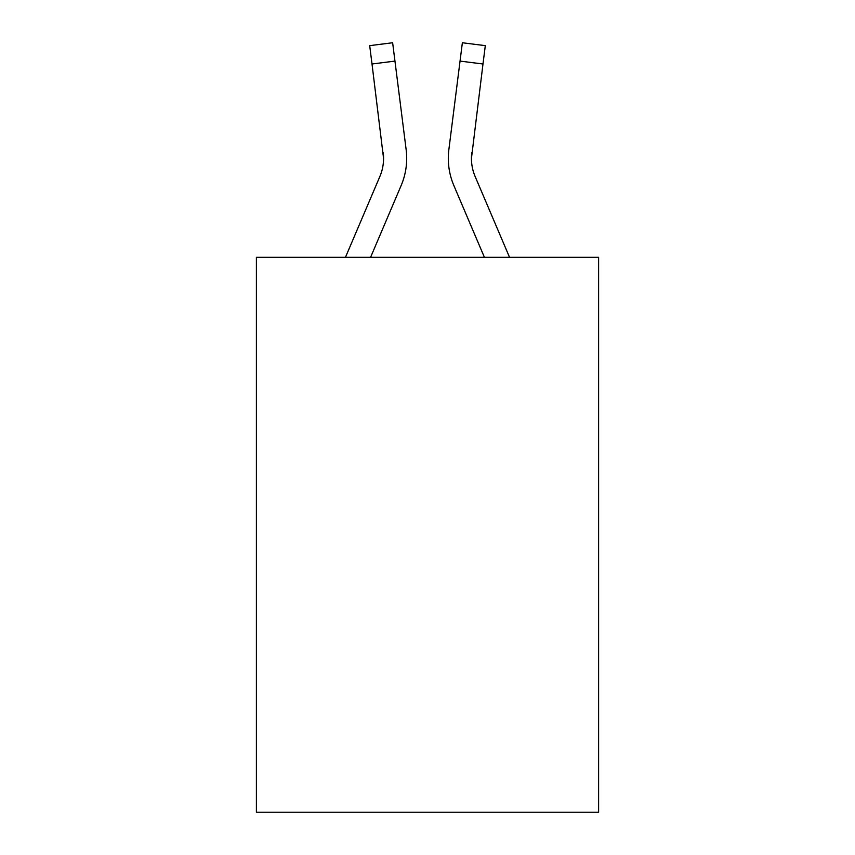 <?xml version="1.0" encoding="UTF-8"?>
<svg xmlns="http://www.w3.org/2000/svg" width="855" height="855" viewBox="0 0 855 855"><rect width="100%" height="100%" fill="white"/><g stroke="black" fill="none" stroke-linecap="round" stroke-linejoin="round"><path stroke-width="1.28" d="M598.607 257.323L598.607 812.25L256.393 812.25L256.393 257.323L598.607 257.323M370.578 257.323L401.145 185.535A69.362 69.362 -43.3 0 0 406.146 149.668L394.957 61.1L372.011 63.997L369.691 45.646L392.637 42.75L394.957 61.1M345.452 257.323L379.877 176.472A46.245 46.245 -12.9 0 0 383.564 158.442L372.011 63.997M405.794 146.889L406.146 149.668M509.548 257.323L475.124 176.472A46.245 46.245 12.9 0 1 471.436 158.442L482.99 63.997L460.043 61.1L462.363 42.75L485.309 45.646L482.99 63.997M484.422 257.323L453.855 185.535A69.362 69.362 43.3 0 1 448.854 149.668L460.043 61.1M471.49 160.622L471.8 152.564A46.245 46.245 43.3 0 0 475.124 176.472A46.245 46.245 43.3 0 1 471.436 158.442A46.245 46.245 43.3 0 0 475.124 176.472A46.245 46.245 43.3 0 1 471.436 158.442A46.245 46.245 43.3 0 0 475.124 176.472A46.245 46.245 43.3 0 1 471.436 158.442A46.245 46.245 43.3 0 0 475.124 176.472A46.245 46.245 43.3 0 1 471.436 158.442A46.245 46.245 43.3 0 0 475.124 176.472A46.245 46.245 43.3 0 1 471.436 158.442A46.245 46.245 43.3 0 0 475.124 176.472A46.245 46.245 43.3 0 1 471.436 158.442A46.245 46.245 43.3 0 0 475.124 176.472A46.245 46.245 43.3 0 1 471.436 158.442A46.245 46.245 43.3 0 0 475.124 176.472A46.245 46.245 43.3 0 1 471.436 158.442A46.245 46.245 43.3 0 0 475.124 176.472A46.245 46.245 43.3 0 1 471.436 158.442A46.245 46.245 43.3 0 0 475.124 176.472A46.245 46.245 43.3 0 1 471.436 158.442A46.245 46.245 43.3 0 0 475.124 176.472A46.245 46.245 43.3 0 1 471.436 158.442A46.245 46.245 43.3 0 0 475.124 176.472A46.245 46.245 43.3 0 1 471.436 158.442A46.245 46.245 43.3 0 0 475.124 176.472A46.245 46.245 43.3 0 1 471.436 158.442A46.245 46.245 43.3 0 0 475.124 176.472A46.245 46.245 43.3 0 1 471.436 158.442A46.245 46.245 43.3 0 0 475.124 176.472A46.245 46.245 43.3 0 1 471.436 158.442A46.245 46.245 43.3 0 0 475.124 176.472A46.245 46.245 43.3 0 1 471.436 158.442A46.245 46.245 43.3 0 0 475.124 176.472A46.245 46.245 43.3 0 1 471.436 158.442A46.245 46.245 43.3 0 0 475.124 176.472A46.245 46.245 43.3 0 1 471.436 158.442A46.245 46.245 43.3 0 0 475.124 176.472A46.245 46.245 43.3 0 1 471.436 158.442A46.245 46.245 43.3 0 0 475.124 176.472A46.245 46.245 43.3 0 1 471.436 158.442A46.245 46.245 43.3 0 0 475.124 176.472A46.245 46.245 43.3 0 1 471.436 158.442A46.245 46.245 43.3 0 0 475.124 176.472A46.245 46.245 43.3 0 1 471.436 158.442A46.245 46.245 43.3 0 0 475.124 176.472A46.245 46.245 43.3 0 1 471.436 158.442A46.245 46.245 43.3 0 0 475.124 176.472A46.245 46.245 43.3 0 1 471.436 158.442A46.245 46.245 43.3 0 0 475.124 176.472A46.245 46.245 43.3 0 1 471.436 158.442A46.245 46.245 43.3 0 0 475.124 176.472A46.245 46.245 43.3 0 1 471.436 158.442A46.245 46.245 43.3 0 0 475.124 176.472A46.245 46.245 43.3 0 1 471.436 158.442M379.877 176.472A46.245 46.245 -43.3 0 0 383.564 158.453A46.245 46.245 -43.3 0 1 379.877 176.472A46.245 46.245 -43.3 0 0 383.564 158.453A46.245 46.245 -43.3 0 1 379.877 176.472A46.245 46.245 -43.3 0 0 383.564 158.453A46.245 46.245 -43.3 0 1 379.877 176.472A46.245 46.245 -43.3 0 0 383.564 158.453A46.245 46.245 -43.3 0 1 379.877 176.472A46.245 46.245 -43.3 0 0 383.564 158.453A46.245 46.245 -43.3 0 1 379.877 176.472A46.245 46.245 -43.3 0 0 383.564 158.453A46.245 46.245 -43.3 0 1 379.877 176.472A46.245 46.245 -43.3 0 0 383.564 158.453A46.245 46.245 -43.3 0 1 379.877 176.472A46.245 46.245 -43.3 0 0 383.564 158.453A46.245 46.245 -43.3 0 1 379.877 176.472A46.245 46.245 -43.3 0 0 383.564 158.453A46.245 46.245 -43.3 0 1 379.877 176.472A46.245 46.245 -43.3 0 0 383.564 158.453A46.245 46.245 -43.3 0 1 379.877 176.472A46.245 46.245 -43.3 0 0 383.564 158.453A46.245 46.245 -43.3 0 1 379.877 176.472A46.245 46.245 -43.3 0 0 383.564 158.453A46.245 46.245 -43.3 0 1 379.877 176.472A46.245 46.245 -43.3 0 0 383.564 158.453A46.245 46.245 -43.3 0 1 379.877 176.472A46.245 46.245 -43.3 0 0 383.564 158.453A46.245 46.245 -43.3 0 1 379.877 176.472A46.245 46.245 -43.3 0 0 383.564 158.453A46.245 46.245 -43.3 0 1 379.877 176.472A46.245 46.245 -43.3 0 0 383.564 158.453A46.245 46.245 -43.3 0 1 379.877 176.472A46.245 46.245 -43.3 0 0 383.564 158.453A46.245 46.245 -43.3 0 1 379.877 176.472A46.245 46.245 -43.3 0 0 383.564 158.453A46.245 46.245 -43.3 0 1 379.877 176.472A46.245 46.245 -43.3 0 0 383.564 158.453A46.245 46.245 -43.3 0 1 379.877 176.472A46.245 46.245 -43.3 0 0 383.564 158.453A46.245 46.245 -43.3 0 1 379.877 176.472A46.245 46.245 -43.3 0 0 383.564 158.453A46.245 46.245 -43.3 0 1 379.877 176.472A46.245 46.245 -43.3 0 0 383.564 158.453A46.245 46.245 -43.3 0 1 379.877 176.472A46.245 46.245 -43.3 0 0 383.564 158.453A46.245 46.245 -43.3 0 1 379.877 176.472A46.245 46.245 -43.3 0 0 383.564 158.453A46.245 46.245 -43.3 0 1 379.877 176.472A46.245 46.245 -43.3 0 0 383.564 158.453A46.245 46.245 -43.3 0 1 379.877 176.472A46.245 46.245 -43.3 0 0 383.564 158.453A46.245 46.245 -43.3 0 1 379.877 176.472A46.245 46.245 -43.3 0 0 383.564 158.453L383.2 152.564A46.245 46.245 -43.3 0 1 379.877 176.472M406.691 158.325L406.606 161.745L406.691 158.325M448.394 161.745L448.309 158.325M448.854 149.668L449.206 146.889M369.691 45.646L392.637 42.75M462.363 42.75L485.309 45.646"/></g></svg>
